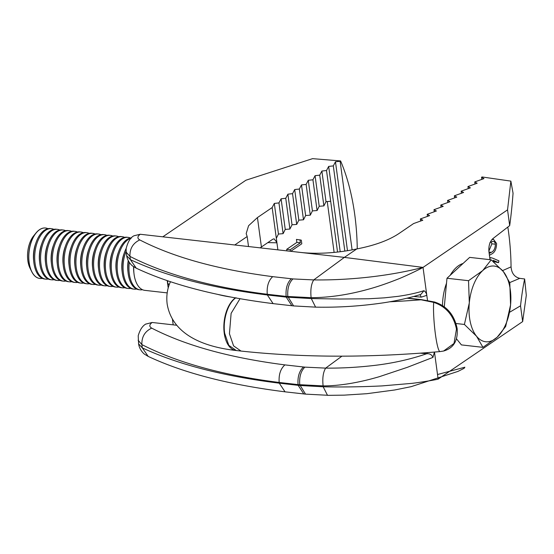 <?xml version="1.0" encoding="UTF-8"?>
<svg xmlns="http://www.w3.org/2000/svg" width="554" height="554" viewBox="0 0 554 554"><rect width="100%" height="100%" fill="white"/><g stroke="black" fill="none" stroke-linecap="round" stroke-linejoin="round"><path stroke-width="0.83" d="M45.56 228.013A25.387 13.746 96.5 0 0 45.511 228.006A25.387 13.746 96.5 0 0 36.038 232.936A25.387 13.746 96.5 0 0 28.898 252.562A25.387 13.746 96.5 0 0 31.661 271.536A25.387 13.746 96.5 0 0 39.791 278.461A25.387 13.746 96.5 0 0 39.84 278.468M47.949 228.67A25.387 13.746 96.5 0 0 45.608 228.013A25.387 13.746 96.5 0 0 45.13 227.978A25.387 13.746 96.5 0 0 28.995 252.569A25.387 13.746 96.5 0 0 39.888 278.475A25.387 13.746 96.5 0 0 40.366 278.51A25.387 13.746 96.5 0 0 42.319 278.357M36.038 232.936L33.69 235.81A21.308 11.537 96.5 0 0 27.7 252.285A21.308 11.537 96.5 0 0 30.02 268.205L31.661 271.536M53.842 229.342A25.387 13.746 96.5 0 0 51.501 228.684L50.379 228.553A25.387 13.746 96.5 0 0 49.902 228.518A25.387 13.746 96.5 0 0 36.072 242.472A25.387 13.746 96.5 0 0 33.766 253.116A25.387 13.746 96.5 0 0 33.829 262.25A25.387 13.746 96.5 0 0 44.659 279.015L45.781 279.14A25.387 13.746 96.5 0 0 46.259 279.181A25.387 13.746 96.5 0 0 48.212 279.022M51.501 228.684A25.387 13.746 96.5 0 0 51.023 228.643A25.387 13.746 96.5 0 0 34.888 253.24A25.387 13.746 96.5 0 0 45.781 279.14M59.735 230.007A25.387 13.746 96.5 0 0 57.387 229.349L56.273 229.224A25.387 13.746 96.5 0 0 55.795 229.183A25.387 13.746 96.5 0 0 41.965 243.137A25.387 13.746 96.5 0 0 39.659 253.78A25.387 13.746 96.5 0 0 39.722 262.921A25.387 13.746 96.5 0 0 50.553 279.68L51.674 279.805A25.387 13.746 96.5 0 0 52.152 279.846A25.387 13.746 96.5 0 0 54.105 279.687M57.387 229.349A25.387 13.746 96.5 0 0 56.917 229.314A25.387 13.746 96.5 0 0 40.781 253.905A25.387 13.746 96.5 0 0 51.674 279.805M65.621 230.679A25.387 13.746 96.5 0 0 63.281 230.021L62.159 229.889A25.387 13.746 96.5 0 0 61.688 229.855A25.387 13.746 96.5 0 0 47.859 243.802A25.387 13.746 96.5 0 0 45.553 254.445A25.387 13.746 96.5 0 0 45.615 263.586A25.387 13.746 96.5 0 0 56.446 280.345L57.568 280.476A25.387 13.746 96.5 0 0 58.038 280.511A25.387 13.746 96.5 0 0 59.998 280.359M63.281 230.021A25.387 13.746 96.5 0 0 62.803 229.979A25.387 13.746 96.5 0 0 46.668 254.577A25.387 13.746 96.5 0 0 57.568 280.476M71.514 231.343A25.387 13.746 96.5 0 0 69.174 230.686L68.052 230.561A25.387 13.746 96.5 0 0 67.581 230.519A25.387 13.746 96.5 0 0 53.745 244.473A25.387 13.746 96.5 0 0 51.439 255.117A25.387 13.746 96.5 0 0 51.508 264.251A25.387 13.746 96.5 0 0 62.339 281.017L63.454 281.141A25.387 13.746 96.5 0 0 63.932 281.183A25.387 13.746 96.5 0 0 65.884 281.023M69.174 230.686A25.387 13.746 96.5 0 0 68.696 230.644A25.387 13.746 96.5 0 0 52.561 255.242A25.387 13.746 96.5 0 0 63.454 281.141M77.408 232.008A25.387 13.746 96.5 0 0 75.067 231.35L73.945 231.226A25.387 13.746 96.5 0 0 73.467 231.184A25.387 13.746 96.5 0 0 59.638 245.138A25.387 13.746 96.5 0 0 57.332 255.782A25.387 13.746 96.5 0 0 57.394 264.923A25.387 13.746 96.5 0 0 68.225 281.681L69.347 281.813A25.387 13.746 96.5 0 0 69.825 281.848A25.387 13.746 96.5 0 0 71.778 281.695M75.067 231.35A25.387 13.746 96.5 0 0 74.589 231.316A25.387 13.746 96.5 0 0 58.454 255.906A25.387 13.746 96.5 0 0 69.347 281.813M83.301 232.68A25.387 13.746 96.5 0 0 80.953 232.022L79.838 231.891A25.387 13.746 96.5 0 0 79.361 231.856A25.387 13.746 96.5 0 0 65.531 245.81A25.387 13.746 96.5 0 0 63.225 256.447A25.387 13.746 96.5 0 0 63.288 265.588A25.387 13.746 96.5 0 0 74.118 282.353L75.24 282.478A25.387 13.746 96.5 0 0 75.718 282.512A25.387 13.746 96.5 0 0 77.671 282.36M80.953 232.022A25.387 13.746 96.5 0 0 80.482 231.981A25.387 13.746 96.5 0 0 64.347 256.578A25.387 13.746 96.5 0 0 75.24 282.478M89.187 233.345A25.387 13.746 96.5 0 0 86.846 232.687L85.725 232.562A25.387 13.746 96.5 0 0 85.254 232.521A25.387 13.746 96.5 0 0 71.424 246.475A25.387 13.746 96.5 0 0 69.118 257.118A25.387 13.746 96.5 0 0 69.181 266.259A25.387 13.746 96.5 0 0 80.011 283.018L81.133 283.142A25.387 13.746 96.5 0 0 81.604 283.184A25.387 13.746 96.5 0 0 83.564 283.025M86.846 232.687A25.387 13.746 96.5 0 0 86.369 232.645A25.387 13.746 96.5 0 0 70.233 257.243A25.387 13.746 96.5 0 0 81.133 283.142M95.08 234.01A25.387 13.746 96.5 0 0 92.74 233.352L91.618 233.227A25.387 13.746 96.5 0 0 91.147 233.192A25.387 13.746 96.5 0 0 77.311 247.139A25.387 13.746 96.5 0 0 75.005 257.783A25.387 13.746 96.5 0 0 75.074 266.924A25.387 13.746 96.5 0 0 85.905 283.683L87.02 283.814A25.387 13.746 96.5 0 0 87.497 283.849A25.387 13.746 96.5 0 0 89.45 283.696M92.74 233.352A25.387 13.746 96.5 0 0 92.262 233.317A25.387 13.746 96.5 0 0 76.127 257.915A25.387 13.746 96.5 0 0 87.02 283.814M100.973 234.681A25.387 13.746 96.5 0 0 98.633 234.023L97.511 233.899A25.387 13.746 96.5 0 0 97.033 233.857A25.387 13.746 96.5 0 0 83.204 247.811A25.387 13.746 96.5 0 0 80.898 258.455A25.387 13.746 96.5 0 0 80.96 267.589A25.387 13.746 96.5 0 0 91.791 284.354L92.913 284.479A25.387 13.746 96.5 0 0 93.391 284.521A25.387 13.746 96.5 0 0 95.343 284.361M98.633 234.023A25.387 13.746 96.5 0 0 98.155 233.982A25.387 13.746 96.5 0 0 82.02 258.579A25.387 13.746 96.5 0 0 92.913 284.479M106.867 235.346A25.387 13.746 96.5 0 0 104.519 234.688L103.404 234.564A25.387 13.746 96.5 0 0 102.926 234.522A25.387 13.746 96.5 0 0 89.097 248.476A25.387 13.746 96.5 0 0 86.791 259.12A25.387 13.746 96.5 0 0 86.853 268.261A25.387 13.746 96.5 0 0 97.684 285.019L98.806 285.144A25.387 13.746 96.5 0 0 99.284 285.185A25.387 13.746 96.5 0 0 101.237 285.026M104.519 234.688A25.387 13.746 96.5 0 0 104.048 234.654A25.387 13.746 96.5 0 0 87.913 259.244A25.387 13.746 96.5 0 0 98.806 285.144M112.753 236.018A25.387 13.746 96.5 0 0 110.412 235.36L109.29 235.228A25.387 13.746 96.5 0 0 108.819 235.194A25.387 13.746 96.5 0 0 94.99 249.141A25.387 13.746 96.5 0 0 92.684 259.784A25.387 13.746 96.5 0 0 92.747 268.925A25.387 13.746 96.5 0 0 103.577 285.691L104.699 285.816A25.387 13.746 96.5 0 0 105.17 285.85A25.387 13.746 96.5 0 0 107.13 285.698M110.412 235.36A25.387 13.746 96.5 0 0 109.934 235.318A25.387 13.746 96.5 0 0 93.799 259.916A25.387 13.746 96.5 0 0 104.699 285.816M118.646 236.683A25.387 13.746 96.5 0 0 116.305 236.025L115.184 235.9A25.387 13.746 96.5 0 0 114.713 235.859A25.387 13.746 96.5 0 0 100.876 249.812A25.387 13.746 96.5 0 0 98.57 260.456A25.387 13.746 96.5 0 0 98.64 269.59A25.387 13.746 96.5 0 0 109.47 286.356L110.585 286.48A25.387 13.746 96.5 0 0 111.063 286.522A25.387 13.746 96.5 0 0 113.016 286.363M116.305 236.025A25.387 13.746 96.5 0 0 115.828 235.983A25.387 13.746 96.5 0 0 99.692 260.581A25.387 13.746 96.5 0 0 110.585 286.48M124.539 237.347A25.387 13.746 96.5 0 0 122.199 236.69L121.077 236.565A25.387 13.746 96.5 0 0 120.599 236.523A25.387 13.746 96.5 0 0 106.77 250.477A25.387 13.746 96.5 0 0 104.464 261.121A25.387 13.746 96.5 0 0 104.533 270.262A25.387 13.746 96.5 0 0 115.357 287.02L116.478 287.152A25.387 13.746 96.5 0 0 116.956 287.187A25.387 13.746 96.5 0 0 118.909 287.034M122.199 236.69A25.387 13.746 96.5 0 0 121.721 236.655A25.387 13.746 96.5 0 0 105.585 261.246A25.387 13.746 96.5 0 0 116.478 287.152M130.432 238.019A25.387 13.746 96.5 0 0 128.085 237.361L126.97 237.23A25.387 13.746 96.5 0 0 126.492 237.195A25.387 13.746 96.5 0 0 112.663 251.149A25.387 13.746 96.5 0 0 110.357 261.793A25.387 13.746 96.5 0 0 110.419 270.927A25.387 13.746 96.5 0 0 121.25 287.692L122.372 287.817A25.387 13.746 96.5 0 0 122.85 287.858A25.387 13.746 96.5 0 0 124.802 287.699M128.085 237.361A25.387 13.746 96.5 0 0 127.614 237.32A25.387 13.746 96.5 0 0 111.479 261.917A25.387 13.746 96.5 0 0 122.372 287.817M131.506 237.867A25.387 13.746 96.5 0 0 118.556 251.814A25.387 13.746 96.5 0 0 116.25 262.457A25.387 13.746 96.5 0 0 116.312 271.599A25.387 13.746 96.5 0 0 127.143 288.357L128.265 288.482A25.387 13.746 96.5 0 0 128.736 288.523A25.387 13.746 96.5 0 0 130.696 288.364M131.132 238.241A25.387 13.746 96.5 0 0 117.365 262.582A25.387 13.746 96.5 0 0 128.265 288.482M126.16 248.414A25.387 13.746 96.5 0 0 124.442 252.479A25.387 13.746 96.5 0 0 122.143 263.122A25.387 13.746 96.5 0 0 122.205 272.263A25.387 13.746 96.5 0 0 133.036 289.022L134.151 289.153A25.387 13.746 96.5 0 0 134.629 289.188A25.387 13.746 96.5 0 0 136.582 289.036M126.104 251.163A25.387 13.746 96.5 0 0 123.258 263.254A25.387 13.746 96.5 0 0 134.151 289.153M128.389 260.927A25.387 13.746 96.5 0 0 128.029 263.794A25.387 13.746 96.5 0 0 128.099 272.928A25.387 13.746 96.5 0 0 138.922 289.694L140.044 289.818A25.387 13.746 96.5 0 0 140.522 289.86A25.387 13.746 96.5 0 0 142.475 289.7M129.317 262.43A25.387 13.746 96.5 0 0 129.151 263.919A25.387 13.746 96.5 0 0 140.044 289.818M442.494 305.552A38.087 20.623 -83.5 0 1 442.798 299.894A38.087 20.623 -83.5 0 1 446.517 283.212M450.187 275.303A38.087 20.623 -83.5 0 1 463.019 263.496M133.763 266.786A25.387 13.746 96.5 0 0 133.985 273.6A25.387 13.746 96.5 0 0 144.816 290.358L167.204 292.893M444.287 306.805L446.981 278.253L469.674 257.381L491.225 259.819L482.721 270.581A38.087 20.623 -83.5 0 1 503.351 271.585L491.225 259.819M482.97 347.351L497.16 337.234L505.664 326.472L510.566 304.915A38.087 20.623 -83.5 0 1 497.16 337.234A38.087 20.623 -83.5 0 1 476.53 336.223L482.97 347.351L461.42 344.907L456.441 338.764M469.307 302.899A38.087 20.623 -83.5 0 1 482.721 270.581L468.532 280.698L469.307 302.899L464.404 324.457L476.53 336.223A38.087 20.623 -83.5 0 1 469.307 302.899M510.566 304.915A38.087 20.623 96.5 0 0 503.351 271.585L509.791 282.713L510.566 304.915M456.025 323.508L464.404 324.457M446.981 278.253L468.532 280.698M133.597 266.668A21.308 11.537 96.5 0 0 133.798 271.966L133.985 273.6M128.251 260.657A21.308 11.537 96.5 0 0 127.912 271.301L128.099 272.928M124.442 252.479L123.895 254.03A21.308 11.537 96.5 0 0 122.018 270.629L122.205 272.263M118.556 251.814L118.009 253.358A21.308 11.537 96.5 0 0 116.125 269.964L116.312 271.599M112.663 251.149L112.116 252.693A21.308 11.537 96.5 0 0 110.232 269.299L110.419 270.927M106.77 250.477L106.223 252.028A21.308 11.537 96.5 0 0 104.346 268.628L104.533 270.262M100.876 249.812L100.329 251.357A21.308 11.537 96.5 0 0 98.453 267.963L98.64 269.59M94.99 249.141L94.443 250.692A21.308 11.537 96.5 0 0 92.56 267.298L92.747 268.925M89.097 248.476L88.55 250.027A21.308 11.537 96.5 0 0 86.666 266.626L86.853 268.261M83.204 247.811L82.657 249.355A21.308 11.537 96.5 0 0 80.78 265.962L80.96 267.589M77.311 247.139L76.764 248.691A21.308 11.537 96.5 0 0 74.887 265.29L75.074 266.924M71.424 246.475L70.877 248.019A21.308 11.537 96.5 0 0 68.994 264.625L69.181 266.259M65.531 245.81L64.984 247.354A21.308 11.537 96.5 0 0 63.101 263.96L63.288 265.588M59.638 245.138L59.091 246.689A21.308 11.537 96.5 0 0 57.214 263.288L57.394 264.923M53.745 244.473L53.198 246.018A21.308 11.537 96.5 0 0 51.321 262.624L51.508 264.251M47.859 243.802L47.312 245.353A21.308 11.537 96.5 0 0 45.428 261.959L45.615 263.586M41.965 243.137L41.418 244.688A21.308 11.537 96.5 0 0 39.535 261.287L39.722 262.921M36.072 242.472L35.525 244.016A21.308 11.537 96.5 0 0 33.649 260.622L33.829 262.25M489.791 258.06L491.384 257.804L493.012 258.289L498.925 260.851L498.552 262.644L493.455 261.564M502.54 270.615L511.065 266.869A173.499 93.951 96.5 0 0 507.817 227.064M468.234 188.63L467.95 186.553L477.167 183.236L474.743 181.927L483.961 178.61L481.544 177.301L482.035 176.961L510.864 181.116L507.547 209.855L423.034 267.402L344.366 257.395L313.73 279.922C346.645 280.331 386.387 276.778 423.034 267.402C418.595 270.006 402.204 277.609 397.294 279.396C386.858 283.516 377.44 286.73 369.033 289.036C348.785 294.735 329.478 297.616 311.119 297.678L286.141 296.404L286.238 297.117L311.3 298.564L339.671 299.028L368.777 298.758L384.296 297.851L397.814 296.376C407.737 294.977 416.449 293.087 423.935 290.698C425.479 291.695 426.441 293.239 426.809 295.337L423.034 267.402M461.434 193.263L461.157 191.178L470.374 187.861L467.95 186.553M454.64 197.889L454.363 195.811L463.573 192.487L461.157 191.178M447.847 202.515L447.563 200.437L456.78 197.113L454.363 195.811M441.053 207.141L440.769 205.063L449.986 201.746L447.563 200.437M434.253 211.767L433.976 209.689L443.193 206.372L440.769 205.063M427.459 216.392L427.182 214.315L436.393 210.998L433.976 209.689M420.666 221.018L420.382 218.941L429.599 215.624L427.182 214.315M126.215 252.208L126.686 255.706L130.384 259.653C165.951 276.252 211.607 288.025 267.353 294.977L267.257 294.264C211.496 287.228 165.729 274.604 129.948 256.398L126.215 252.208L126.146 248.566C127.926 241.655 130.564 237.382 134.061 235.748L140.231 234.266L300.185 252.389A71.937 25.546 -7.7 0 0 356.776 248.947C374.649 245.47 388.679 240.353 398.866 233.594L413.589 223.567L422.806 220.25L420.382 218.941M481.821 179.378L481.544 177.301M420.015 294.659L421.241 297.145L426.809 295.337L427.508 300.503M434.426 352.067L432.951 357.392L407.391 367.309L379.31 376.692C368.86 379.725 361.111 381.554 351.063 383.347C340.592 385.099 331.271 385.951 323.107 385.889L298.066 384.608L298.163 385.321L299.859 385.494L323.169 386.775C341.589 387.198 361.25 386.907 382.142 385.903L411.366 383.41C416.407 382.946 433.512 380.279 438.138 379.13L434.474 352.06M438.138 379.13L522.657 321.583L520.525 305.815L509.521 312.311M507.547 209.855L509.68 225.617L492.949 238.573C489.798 241.558 488.462 245.969 488.947 251.807L490.013 259.681M522.657 321.583L526.3 295.296L524.645 278.974C523.073 286.404 521.702 295.351 520.525 305.815M511.065 266.869C511.577 273.205 514.465 277.035 519.742 278.35L524.645 278.974M509.68 225.617C511.01 216.295 512.131 205.492 513.052 193.221L510.864 181.116M145.778 324.104L152.163 322.476C149.213 324.672 149.061 326.555 151.706 328.127C144.885 331.368 141.609 336.86 141.872 344.602L142.309 347.864L148.181 356.402L144.864 354.401C144.054 354.027 139.456 349.996 138.611 343.896L142.309 347.864C177.876 364.456 223.532 376.235 279.278 383.181L279.181 382.468C223.421 375.432 177.654 362.808 141.872 344.602L138.119 340.239M341.936 356.16L325.669 368.119C341.811 368.271 358.424 367.33 375.494 365.294C393.575 363.099 410.625 359.255 426.649 353.757L420.223 353.175M356.776 248.947L344.366 257.395L300.185 252.389M152.163 322.476L176.712 325.253M151.706 328.127C185.576 345.585 229.972 357.842 284.894 364.892L304.852 367.136L325.669 368.119C323.162 372.136 322.303 378.057 323.107 385.889M140.231 234.266C137.302 236.489 137.15 238.372 139.781 239.924C173.589 257.347 217.888 269.59 272.686 276.654L292.928 278.932L313.73 279.922C311.209 283.96 310.337 289.881 311.119 297.678M519.742 278.35L509.742 282.575M474.743 181.927L475.027 184.004M272.686 276.654C268.489 280.573 266.675 286.446 267.257 294.264L286.141 296.404C285.539 288.586 287.256 282.706 291.286 278.766M291.882 305.753L286.238 297.117L267.353 294.977L273.115 303.627L293.599 305.926L287.838 296.57C287.235 288.752 288.932 282.872 292.928 278.932M311.3 298.564L315.593 307.138C338.404 307.595 361.201 306.127 383.991 302.733C397.17 300.697 409.489 297.907 420.936 294.375L423.935 290.698M303.807 393.956L298.163 385.321L279.278 383.181L285.047 391.83L305.524 394.129L327.982 395.286M432.951 357.392C431.857 354.692 429.759 353.48 426.649 353.757L427.501 352.628M284.894 364.892C280.525 368.798 278.62 374.649 279.181 382.468L298.066 384.608C297.484 376.789 299.298 370.924 303.495 366.997M498.552 262.644L493.212 260.325L493.572 262.333M491.883 239.605L493.538 239.363L496.578 243.49C496.488 248.94 494.805 252.479 491.516 254.099L489.417 255.276M489.175 253.483L491.273 252.34C493.856 251.177 495.234 248.469 495.408 244.224C495.006 242.181 494.175 241.225 492.894 241.343L489.944 242.541M493.309 241.35L492.894 241.343M488.863 251.101L491.876 243.822L491.163 241.835M495.408 244.224L491.876 243.822M357.254 248.857A173.499 93.951 96.5 0 0 354.775 214.841A173.499 93.951 96.5 0 0 340.606 160.937L340.114 161.276L352.095 249.882M162.793 236.828L245.934 180.216L312.567 158.652L340.606 160.937M340.114 161.276L335.461 161.782L333.314 165.902L328.667 166.415L326.521 170.528L321.874 171.041L319.727 175.161L315.081 175.666L312.934 179.787L308.28 180.292L306.133 184.413L301.487 184.918L299.34 189.039L294.693 189.544L292.547 193.665L287.893 194.17L285.753 198.29L281.1 198.803L278.953 202.916L274.306 203.429L272.159 207.549L257.437 217.57L248.587 225.713L246.184 233.587L247.16 236.53L248.517 246.537M272.159 207.549L276.882 242.472L274.085 238.802L272.741 239.245L260.138 247.853M321.874 171.041L326.008 201.649L330.683 201.275L337.545 252.049M326.521 170.528L330.676 201.275M319.727 175.161L323.882 205.908L326.008 201.649M315.081 175.666L319.215 206.275L323.882 205.908M312.934 179.787L317.089 210.534L319.215 206.275M308.28 180.292L312.421 210.901L317.089 210.534M306.133 184.413L310.295 215.16L312.421 210.901M301.487 184.918L305.628 215.527L310.295 215.16M299.34 189.039L303.495 219.786L305.628 215.527M294.693 189.544L298.828 220.153L303.495 219.786M292.547 193.665L296.702 224.412L298.828 220.153M287.893 194.17L292.034 224.786L296.702 224.412M285.753 198.29L289.908 229.037L292.034 224.786M281.1 198.803L285.241 229.411L289.908 229.037M278.953 202.916L283.115 233.663L285.241 229.411M274.306 203.429L278.447 234.037L283.115 233.663M173.194 324.859L172.426 319.173M167.218 280.649L168.201 287.969M169.081 285.234L167.46 282.471L167.966 280.906M234.751 244.979L247.16 236.53M276.882 242.472L277.886 249.861M335.461 161.782L347.483 250.685M333.314 165.902L344.837 251.101M267.783 242.624L276.931 242.797L276.321 238.289L278.447 234.037M328.667 166.415L340.204 251.738M334.117 252.402L327.241 201.552M286.91 250.886L286.702 249.328L296.868 242.403L296.459 239.39L301.307 240.152L301.798 243.774L290.718 251.315M170.459 281.744L169.6 283.641C167.1 290.095 166.283 296.882 167.156 303.994C172.155 334.027 202.632 346.776 235.921 350.481A27.506 15.048 96.7 0 0 236.108 350.502M236.004 297.72C228.013 302.761 222.618 319.741 224.654 333.217L228.809 345.322L236.295 350.523L241.045 351.063C302.318 357.683 368.645 357.856 440.028 351.582A27.506 3.282 -95.1 0 1 435.409 334.249A27.506 3.282 -95.1 0 1 433.685 302.373L421.04 299.79L407.024 298.204M456.468 329.118C453.678 315.455 446.088 306.542 433.685 302.373A2.119 1.039 104.3 0 1 434.509 301.999L434.509 301.999C446.746 305.96 454.287 314.776 457.133 328.453A2.119 0.748 172.3 0 1 456.468 329.118L454.003 343.466L443.588 351.035L440.028 351.582M240.021 298.689L231.122 313.342L229.439 333.757L233.58 345.876L241.018 351.056M407.585 298.066L421.546 299.652A2.119 1.143 96.5 0 0 421.04 299.79A429.516 152.523 -7.7 0 1 389.587 301.805M290.448 251.287L290.234 249.729L300.4 242.804L296.868 242.403M300.4 242.804L299.991 239.792M290.234 249.729L286.702 249.328M421.241 297.145L413.762 296.473M126.686 255.685C127.531 261.793 132.129 265.823 132.939 266.197L136.256 268.198L130.384 259.653L129.948 256.398C129.684 248.656 132.96 243.164 139.781 239.924M305.524 394.129L299.762 384.774C299.16 376.955 300.857 371.076 304.852 367.136M148.181 356.402L148.181 356.402C183.547 373.001 229.169 384.808 285.047 391.83M323.169 386.775L327.518 395.348L344.11 395.147L366.886 393.693L394.663 389.988L411.047 386.692L457.95 371.409L464.093 368.334L464.868 367.212L437.515 374.525M491.273 252.34L488.981 252.084M257.437 217.57L261.412 246.959M217.618 294.354A99.443 35.311 -7.7 0 0 231.219 297.096M235.402 297.872A27.506 15.048 96.7 0 0 224.232 333.169A27.506 15.048 96.7 0 0 235.921 350.481L236.295 350.523M138.611 343.909L138.202 335.772C139.996 329.678 142.593 325.738 145.979 323.958M136.256 268.198C171.622 284.791 217.244 296.605 273.115 303.627M315.593 307.138L293.599 305.926M489.736 257.617L491.384 257.804M492.236 239.217L493.538 239.363M421.546 299.652L434.509 301.999M457.133 328.453C458.13 340.627 453.615 348.154 443.588 351.035"/></g></svg>

